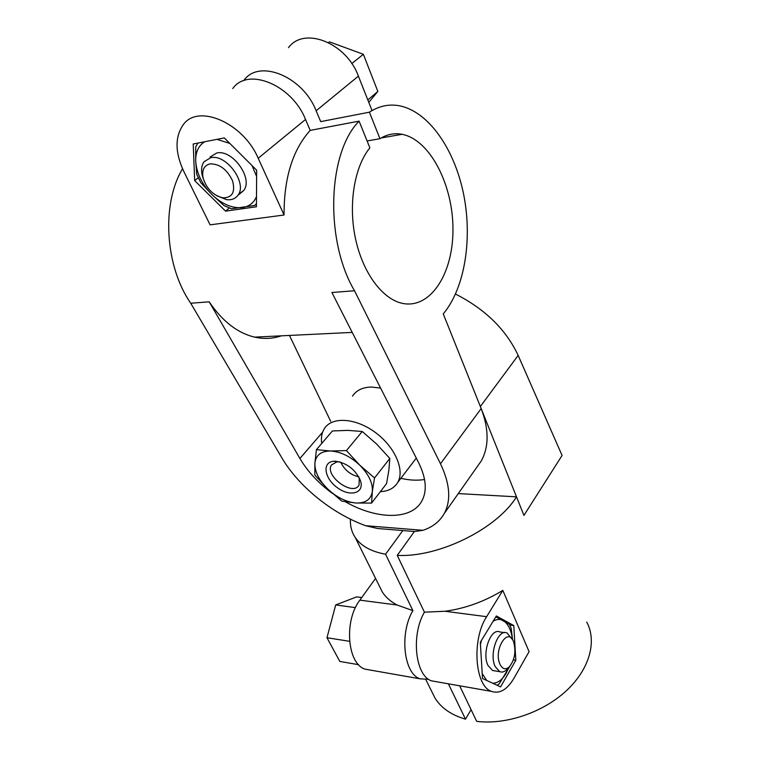 <?xml version="1.0" encoding="UTF-8"?>
<svg xmlns="http://www.w3.org/2000/svg" width="760" height="760" viewBox="0 0 760 760"><rect width="100%" height="100%" fill="white"/><g stroke="black" fill="none" stroke-linecap="round" stroke-linejoin="round"><path stroke-width="1.14" d="M210.007 163.884C203.946 165.509 201.656 170.25 203.138 178.106C206.653 188.898 213.246 195.472 222.917 197.837C232.303 197.78 235.514 192.1 232.541 180.804C227.069 169.404 219.554 163.761 210.007 163.884M216.875 195.804L226.584 199.652C231.486 200.222 235.23 198.816 237.823 195.434C247.893 183.768 226.527 153.7 210.7 157.709L204.089 161.709C201.59 165.214 200.972 169.765 202.217 175.341L203.414 179.16M210.064 157.035L216.685 153.026C232.493 148.979 253.688 178.923 243.59 190.598L238.535 194.313M328.472 42.569L329.422 41.847L363.365 54.302L377.844 91.418L368.79 102.381M204.677 141.75C198.474 145.673 195.472 152.152 195.7 161.186C196.574 173.232 201.951 184.338 211.84 194.512C222.053 204.202 232.266 208.553 242.487 207.556C249.147 206.52 253.821 202.882 256.5 196.631M256.614 176.434L251.997 165.547M229.833 143.421L216.942 139.355M197.942 143.07L195.709 146.832L195.7 161.186L196.755 174.42L200.716 182.561L211.84 194.512L223.982 205.57L231.458 208.772L254.742 205.447L256.452 203.68M224.304 137.911L256.652 170.183L256.433 206.767L225.568 211.137L194.664 180.595L193.22 143.991L224.304 137.911M198.208 177.792L194.664 180.595M229.282 208.012L225.568 211.137M256.452 203.965L254.742 205.447M345.467 501.8C376.494 519.688 411.416 520.419 421.828 501.039C427.243 490.969 426.217 478.268 418.741 462.935L331.882 292.486L354.53 290.757L440.477 463.752C449.996 483.806 451.25 500.403 444.258 513.513C439.717 521.54 432.592 527.145 422.883 530.318L414.684 531.525L410.276 531.164M281.371 335.825C272.812 338.77 263.891 339.207 254.59 337.126C237.5 333.041 222.376 321.271 209.2 301.824L190.722 303.24L281.837 457.805C298.642 486.523 332.12 513.532 365.617 525.702L377.549 528.494L384.19 529.036M284.059 215.004L210.093 224.855L183.777 171.38C175.085 152.693 174.819 137.266 182.98 125.096C197.562 103.189 243.228 122.673 258.201 158.261L284.059 215.004C283.926 178.087 292.638 149.882 310.194 130.387L359.1 121.135C327.36 152.998 324.862 241.091 354.53 290.757M288.496 47.642C304.076 26.134 346.398 42.807 358.397 76.133L316.131 110.779L320.691 121.619L369.408 112.186L379.943 138.7L367.099 140.952M316.131 110.779C302.917 76.465 259.151 58.634 243.931 80.351L243.637 80.731M369.408 112.186C378.908 106.039 388.816 103.892 399.152 105.735C428.763 111.321 454.736 149.587 463.676 194.522C472.634 239.523 464.692 288.277 443.26 313.899L481.175 408.576C489.041 429.324 489.06 446.785 481.241 460.978L476.653 467.485M190.722 303.24C165.11 266.351 161.13 204.231 182.542 168.758M359.1 121.135L369.882 147.849C354.435 166.611 348.222 203.993 355.347 237.965C362.444 271.976 381.529 298.015 401.014 303.031C429.466 310.441 452.912 274.873 452.95 230.384C453.454 186 430.512 139.859 402.04 134.302C394.364 132.848 386.992 134.32 379.943 138.7M232.769 88.549C247.883 66.785 292.001 84.911 305.529 119.462L310.194 130.387M358.397 76.133L372.029 110.561M332.642 493.582C318.563 483.274 307.648 471.58 299.905 458.479L209.2 301.824M380.589 388.065L371.317 387.04C362.596 387.286 356.326 390.308 352.507 396.122M289.465 335.435L330.695 421.353M424.565 479.522C417.249 480.681 409.345 480.282 400.862 478.325M351.776 63.584L363.365 54.302M367.83 99.969L377.844 91.418M339.577 461.842L337.022 461.814L331.512 464.911C324.149 475.599 352.934 496.783 359.005 485.137L359.328 477.897M321.717 443.469C320.91 437.769 321.746 432.887 324.226 428.82C331.597 416.508 355.205 417.658 374.984 432.202C394.858 446.566 405.156 470.24 397.641 482.552C394.165 488.214 388.398 491.245 380.361 491.672M349.562 641.317L326.971 637.725L339.815 661.438L358.625 664.706M326.971 637.725L335.692 604.931L356.639 596.885L361.731 597.54M494.864 670.861L492.565 670.491L487.977 665.447C481.622 652.992 490.903 627.447 499.89 631.978L504.678 632.643M508.221 668.021L506.35 670.044C504.136 671.944 501.942 672.486 499.757 671.659L495.188 666.596C488.861 654.094 498.104 628.425 507.053 632.975L512.211 639.274M500.023 664.344C493.107 649.942 508.231 625.908 513.693 642.086C516.221 652.004 514.663 660.364 509.01 667.156C505.409 669.959 502.417 669.019 500.023 664.344M492.603 683.183C497.629 683.325 502.161 679.981 506.217 673.132L509.058 667.119M512.515 639.702C511.261 630.011 508.126 623.628 503.12 620.549C499.938 618.849 496.603 619.096 493.107 621.281M481.384 640.556L480.443 644.499M482.22 673.607L486.77 680.485M509.751 666.444L499.158 683.952L497.05 685.244M482.524 678.519L500.574 686.878L515.822 660.317L513.798 625.575L496.346 615.961L480.31 642.314L482.524 678.519M513.389 659.946L515.822 660.317M402.8 530.556L385.567 554.23L412.898 610.641C399.256 633.251 403.693 673.864 420.099 678.832L428.63 679.288M448.372 683.81L465.509 719.169L471.077 709.659M459.658 685.795L476.681 721.354C505.865 725.04 542.887 712.538 566.295 690.802C589.76 669.056 597.113 641.183 586.73 622.098M436.791 681.767L431.566 680.856C415.264 675.887 410.846 634.97 424.422 612.17L397.242 555.38L414.371 531.525M370.566 670.12L365.18 669.17C347.234 663.983 343.776 620.702 359.851 600.153L375.563 578.398M529.083 651.633L513.978 678.224C507.176 689.681 499.7 694.07 491.539 691.4C474.772 686.27 471.551 639.293 486.628 616.692L502.816 590.396L529.083 651.633M502.816 590.396C484.443 601.578 465.167 608.532 444.99 611.258L424.422 612.17M455.506 294.063C485.165 309.13 506.046 329.574 518.158 355.404L562.077 455.458L523.934 515.385L516.505 496.831L458.28 493.591M397.242 555.38C438.491 557.697 496.831 528.913 516.505 496.831L480.349 406.524L518.158 355.404M431.452 690.906L435.157 698.373C441.474 708.206 451.582 715.141 465.509 719.169M412.898 610.641L397.081 605.008C390.697 601.625 385.814 597.36 382.423 592.202L378.993 585.295M350.445 519.184C350.056 525.948 351.652 532.038 355.224 537.462C361.028 546.012 371.137 551.598 385.567 554.23M509.798 625.043L513.798 625.575M495.833 616.816L509.447 624.35L511.185 628.349L512.563 639.787M355.462 607.62L335.692 604.931M340.784 462.184L341.411 463.638C345.391 470.706 351.167 475.085 358.739 476.776M371.555 503.091L372.324 491.568C372.932 483.123 368.752 474.335 359.774 465.186L346.408 450.594L330.524 450.993L316.416 449.663L314.887 463.372L314.839 475.057L327.665 488.993C336.661 497.363 346.066 502.028 355.87 503.006L371.555 503.091L386.545 483.645L388.844 470.335L389.832 458.46L374.528 477.954L359.774 465.186C350.303 456.38 340.556 451.649 330.524 450.993C320.938 451.079 315.733 455.202 314.887 463.372C314.773 471.808 319.029 480.349 327.665 488.993L341.867 501.163L355.87 503.006C365.446 503.358 370.937 499.538 372.324 491.568L374.528 477.954M335.512 461.215L333.535 461.272C321.86 462.232 324.387 478.439 337.231 487.616C349.847 497.183 364.382 493.468 360.601 481.137C355.775 469.813 347.405 463.173 335.512 461.215M346.408 450.594L362.235 431.49L376.751 444.144L389.832 458.46M362.235 431.49L347.89 430.378L332.424 430.958L316.416 449.663M365.617 525.702L422.883 530.318M440.477 463.752L481.175 408.576M305.529 119.462L258.201 158.261M322.601 432.202L299.905 458.479M444.99 611.258L486.628 616.692M359.851 600.153L397.081 605.008M222.917 197.837L226.584 199.652M203.138 178.106L202.217 175.341M237.823 195.434L243.59 190.598M414.684 531.525L377.549 528.494M352.222 332.405L254.59 337.126M402.04 134.302L381.159 137.968M481.241 460.978L444.258 513.513M416.28 458.109L397.641 482.552M492.565 670.491L499.757 671.659M509.01 667.156L506.35 670.044M491.539 691.4L431.566 680.856M435.157 698.373L425.904 679.734M382.423 592.202L355.224 537.462M420.099 678.832L365.18 669.17M337.022 461.814L333.535 461.272M359.442 478.268L360.601 481.137"/></g></svg>
